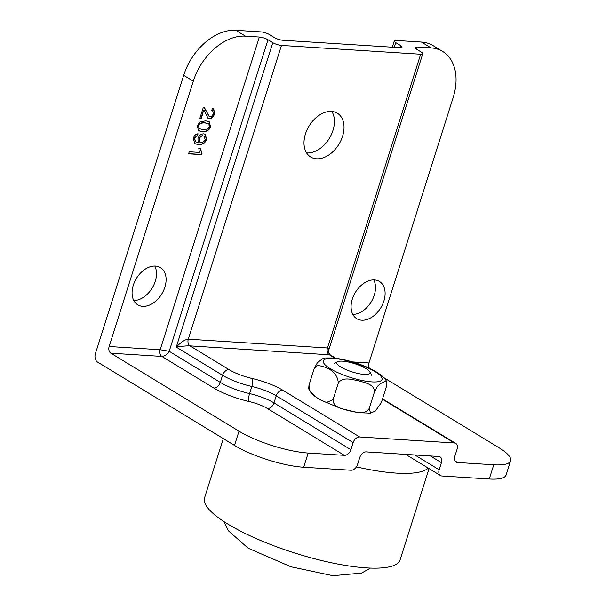 <?xml version="1.0" encoding="UTF-8"?>
<svg xmlns="http://www.w3.org/2000/svg" width="606" height="606" viewBox="0 0 606 606"><rect width="100%" height="100%" fill="white"/><g stroke="black" fill="none" stroke-linecap="round" stroke-linejoin="round"><path stroke-width="0.91" d="M188.648 153.644L201.313 154.447L201.73 153.136L199.995 148.137M201.631 154.644L188.595 153.818L189.239 151.78L199.397 152.424L198.768 148.235L200.313 148.334L202.056 153.326L201.313 154.447M208.229 123.616L204.616 122.707C200.654 122.632 198.526 123.624 198.245 125.684L199.245 128.639M198.571 125.881L199.397 128.737L202.836 129.51C206.805 129.593 208.926 128.601 209.214 126.525L208.987 124.23L208.396 123.715L204.934 122.904C200.972 122.821 198.851 123.813 198.571 125.881L198.245 125.684M199.791 122.117L205.601 120.806L209.221 121.708L210.517 126.631C209.487 130.184 206.707 131.843 202.177 131.608L198.556 130.707L197.261 125.798L199.791 122.117M198.397 130.608L201.851 131.419C206.388 131.646 209.168 129.987 210.199 126.442L209.055 121.609M201.101 118.117L203.684 109.989L201.419 118.306L199.942 118.041M201.419 118.306L199.889 118.215L203.366 107.254L204.396 107.565L209.244 116.435L210.04 116.693C211.456 116.663 212.539 115.67 213.274 113.708L212.698 110.603L211.699 110.307L212.532 108.224L213.721 108.656L214.577 113.845C213.35 117.147 211.6 118.799 209.335 118.784L208.108 118.405L204.002 110.186M207.956 118.299L209.009 118.587C211.282 118.602 213.024 116.95 214.259 113.648L213.562 108.565M211.759 110.163L212.532 110.512M209.085 116.329L204.078 107.368M204.086 136.176L202.73 135.729C200.919 135.774 199.639 136.82 198.882 138.865L199.753 142.024M205.101 139.478L204.252 136.267L203.048 135.918C201.245 135.971 199.957 137.017 199.207 139.054L199.904 142.13L201.101 142.463C203.078 142.402 204.411 141.41 205.101 139.478M197.541 135.744L194.609 138.35L195.602 141.774L198.094 142.516L197.957 138.463C199.056 135.464 200.987 133.918 203.76 133.828L205.411 134.297L206.502 139.312C205.495 142.91 202.798 144.675 198.42 144.599L194.708 143.683L193.322 138.221C194.223 135.555 195.791 134.07 198.026 133.774L197.541 135.744L197.639 133.828M194.549 143.584L198.094 144.41C202.48 144.478 205.169 142.721 206.176 139.115L205.245 134.206M195.45 141.675L194.291 138.16L197.223 135.547M183.686 75.326L193.299 81.181A51.29 34.981 -58.7 0 1 245.445 36.148L235.832 30.3A51.29 34.981 121.3 0 0 183.686 75.326L95.384 353.677A6.408 4.416 93.6 0 0 97.513 362.04L234.499 445.402A51.29 12.643 17.6 0 0 303.659 467.249L308.174 453.038A51.29 12.643 -162.4 0 1 239.006 431.192L234.499 445.402M193.299 81.181L109.133 346.503A5.128 3.53 -86.4 0 0 110.837 353.192L239.006 431.192M110.837 353.192L161.87 356.419L213.789 388.014A6.408 4.371 121.3 0 0 220.311 382.386L169.195 351.275L160.173 349.73A5.128 3.53 -86.4 0 0 161.87 356.419C165.4 355.896 167.839 354.177 169.195 351.275L268.011 39.761A6.408 1.583 17.6 0 0 259.368 37.034L245.445 36.148M133.312 285.199A21.801 14.87 -58.7 0 1 160.416 267.579A21.801 14.87 -58.7 0 1 161.787 293.933A21.801 14.87 -58.7 0 1 137.751 304.818A21.801 14.87 -58.7 0 1 133.312 285.199M489.262 479.005A51.29 12.643 17.6 0 0 506.108 475.013L510.616 460.795A51.29 12.643 -162.4 0 1 493.769 464.787L489.262 479.005L441.933 476.005A6.408 4.371 -58.7 0 1 440.479 475.558A6.408 4.371 -58.7 0 1 439.168 469.794L414.792 454.954M383.863 377.667L498.844 447.637A51.29 12.643 -162.4 0 1 510.616 460.795M382.409 399.202L454.311 442.956A6.408 4.371 -58.7 0 1 455.765 443.403A6.408 4.371 -58.7 0 1 457.068 449.175L454.818 456.28A6.408 4.371 121.3 0 0 456.121 462.052A6.408 4.371 121.3 0 0 457.575 462.499L493.769 464.787M442.675 51.465L433.063 45.617A51.29 34.981 121.3 0 0 421.435 42.049L431.048 47.904A51.29 34.981 -58.7 0 1 442.675 51.465A51.29 34.981 -58.7 0 1 453.137 97.634L368.971 362.956L352.427 361.903M369.38 368.243A5.128 3.53 93.6 0 1 368.971 362.956M394.248 47.321L395.741 42.609A6.408 1.583 -162.4 0 1 394.271 40.966A6.408 1.583 -162.4 0 1 396.377 40.466L421.435 42.049M352.798 314.378A21.801 14.87 121.3 0 0 371.183 301.947A21.801 14.87 121.3 0 0 373.773 279.904M308.174 453.038L344.359 455.333A6.408 4.371 121.3 0 0 350.882 449.705L353.131 442.592A6.408 4.371 -58.7 0 1 359.653 436.964L282.752 390.166A32.057 7.901 17.6 0 0 252.255 378.508A24.361 6.007 -162.4 0 1 229.083 369.652L189.981 345.859L330.217 354.858C328.285 352.184 327.748 350.753 328.611 350.556L328.611 350.556C329.088 348.958 328.71 348.094 327.482 347.98L188.284 339.171C185.019 339.489 181.012 342.132 176.255 347.094C182.042 346.185 186.618 345.768 189.981 345.859A5.128 3.53 -86.4 0 1 188.284 339.171L281.464 45.42A6.408 1.583 -162.4 0 1 272.821 42.685L176.255 347.094L222.561 375.281A30.77 7.59 17.6 0 0 251.838 386.469A25.641 6.325 -162.4 0 1 276.23 395.794L353.131 442.592M430.343 455.939L441.426 462.681A6.408 4.371 121.3 0 0 440.115 456.916A6.408 4.371 121.3 0 0 438.661 456.469L366.282 451.887A6.408 4.371 121.3 0 0 359.759 457.515L357.51 464.62A6.408 4.371 -58.7 0 1 350.988 470.248L303.659 467.249M235.832 30.3L260.891 31.883A6.408 1.583 -162.4 0 1 269.534 34.618L274.344 37.542A6.408 1.583 17.6 0 0 282.987 40.276L399.915 47.677A6.408 1.583 17.6 0 0 402.02 47.177A6.408 1.583 17.6 0 0 400.551 45.533L399.869 47.677M431.048 47.904L417.125 47.018A6.408 1.583 17.6 0 0 415.019 47.518A6.408 1.583 17.6 0 0 416.489 49.162L421.299 52.086A6.408 1.583 -162.4 0 1 422.768 53.737A6.408 1.583 -162.4 0 1 420.662 54.229L327.482 347.98A5.128 3.53 93.6 0 0 329.179 354.669L334.959 358.184M328.588 350.616L422.768 53.737M454.311 442.956L359.653 436.964M441.426 462.681L439.168 469.794M395.741 42.609L400.551 45.533M331.83 111.443A25.641 17.491 -58.7 0 1 332.959 130.434A25.641 17.491 -58.7 0 1 306.583 152.924M268.011 39.761L272.821 42.685M281.464 45.42L420.662 54.229M342.572 136.282A25.641 17.491 -58.7 0 1 310.681 157.015A25.641 17.491 -58.7 0 1 309.068 126.018A25.641 17.491 -58.7 0 1 337.345 113.201A25.641 17.491 -58.7 0 1 342.572 136.282M133.79 300.508A21.801 14.87 121.3 0 0 152.174 288.077A21.801 14.87 121.3 0 0 154.772 266.042M352.321 299.069A21.801 14.87 -58.7 0 1 379.424 281.449A21.801 14.87 -58.7 0 1 380.795 307.795A21.801 14.87 -58.7 0 1 356.76 318.688A21.801 14.87 -58.7 0 1 352.321 299.069M223.334 438.608L204.54 497.867A102.581 25.285 17.6 0 0 294.667 552.99A102.581 25.285 17.6 0 0 400.089 559.899L429.048 468.605M356.419 466.893A102.581 25.285 17.6 0 0 428.23 468.105M366.039 368.599A17.438 4.303 -162.4 0 1 369.819 371.857A17.438 4.303 -162.4 0 1 352.116 371.895A17.438 4.303 -162.4 0 1 337.671 361.653A17.438 4.303 -162.4 0 1 366.039 368.599M314.862 396.301L310.575 392.135L308.674 388.757L308.999 385.007L309.59 390.294L314.862 396.301L319.354 399.316L326.399 402.498L333.05 399.649C332.8 407.361 342.981 408.906 348.995 410.777C355.245 411.906 364.873 415.201 369.198 408.489L370.607 413.156L375.394 410.989L381.303 402.702L386.56 386.12L386.59 381.871L384.833 381.507L380.257 383.696L377.599 386.173L374.463 391.908C374.705 384.196 364.532 382.651 358.51 380.78C352.26 379.651 342.632 376.349 338.307 383.06C337.474 370.493 325.081 366.327 317.468 365.456L314.256 368.425L317.392 362.691L322.437 358.82L324.952 357.979L332.565 357.949C345.882 358.957 365.395 365.266 376.197 371.811L380.871 374.962M375.265 371.266L376.205 371.811M374.463 391.908L369.198 408.489M338.307 383.06L333.05 399.649M314.256 368.425L308.999 385.007M259.368 37.034L160.173 349.73L109.133 346.503M457.575 462.499L455.061 460.969M213.789 388.014A37.186 9.166 17.6 0 0 249.164 401.536A19.233 4.742 -162.4 0 1 267.458 408.527L344.359 455.333M416.451 49.139L417.125 47.018M249.164 401.536A6.408 1.947 103 0 1 249.581 393.574A30.77 7.59 -162.4 0 1 220.311 382.386L222.561 375.281A6.408 4.371 121.3 0 1 229.083 369.652M267.458 408.527A6.408 4.371 121.3 0 0 273.98 402.899A25.641 6.325 17.6 0 0 249.581 393.574L251.838 386.469A6.408 1.947 103 0 0 252.255 378.508M350.882 449.705L273.98 402.899L276.23 395.794A6.408 4.371 121.3 0 1 282.752 390.166M324.202 363.782A30.8 7.59 17.6 0 0 373.447 381.947A30.8 7.59 17.6 0 0 360.343 364.774A30.8 7.59 17.6 0 0 324.202 363.782M330.217 354.858L335.86 358.297M382.53 398.839L455.765 443.403M392.294 47.192L394.271 40.966M440.479 475.558L405.672 454.379M370.471 568.087L361.509 573.094L332.936 575.7L290.994 566.792L248.149 548.21L228.439 530.848L224.023 521.63M337.671 361.653L333.989 363.418M369.819 371.857L371.811 375.409M370.607 413.156L358.252 412.633L341.042 408.588L320.301 399.869M386.886 382.371C386.272 380.197 384.204 377.682 380.697 374.826"/></g></svg>
